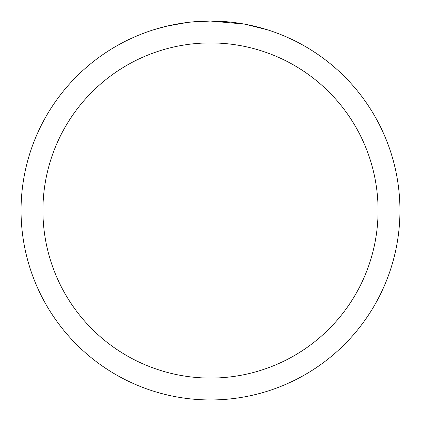 <?xml version="1.0" encoding="UTF-8"?>
<svg xmlns="http://www.w3.org/2000/svg" width="421" height="421" viewBox="0 0 421 421"><rect width="100%" height="100%" fill="white"/><g stroke="black" fill="none" stroke-linecap="round" stroke-linejoin="round"><path stroke-width="0.63" d="M214.278 21.087L216.915 21.161M233.829 22.492L234.629 22.592M244.154 24.065L210.5 21.05A189.45 189.45 0 0 1 399.95 210.5A189.45 189.45 0 0 1 210.5 399.95A189.45 189.45 0 0 1 21.05 210.5A189.45 189.45 0 0 1 210.5 21.05L190.024 22.16M245.048 24.229L266.782 29.607M210.5 42.926A167.574 167.574 0 0 1 378.074 210.5A167.574 167.574 0 0 1 210.5 378.074A167.574 167.574 0 0 1 42.926 210.5A167.574 167.574 0 0 1 210.5 42.926M189.134 22.26L182.177 23.181M154.223 29.607L166.921 26.134L186.824 22.539M191.971 21.96L195.107 21.676M196.612 21.56L197.66 21.487"/></g></svg>
